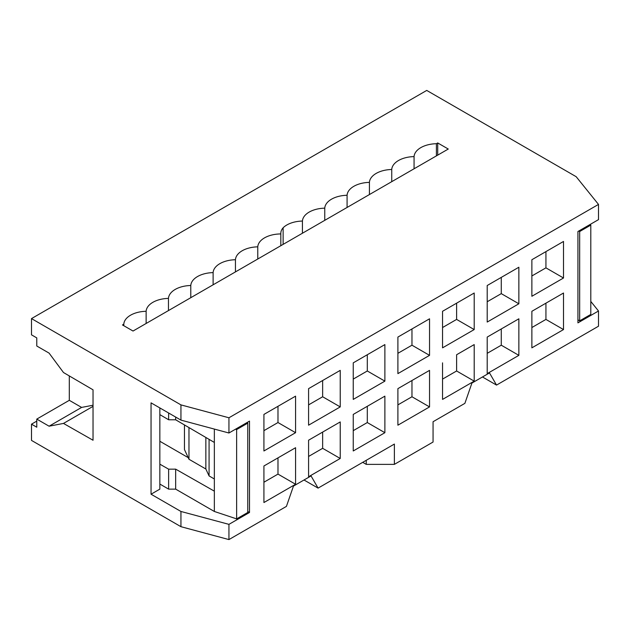 <?xml version="1.0" encoding="UTF-8"?>
<svg xmlns="http://www.w3.org/2000/svg" width="630" height="630" viewBox="0 0 630 630"><rect width="100%" height="100%" fill="white"/><g stroke="black" fill="none" stroke-linecap="round" stroke-linejoin="round"><path stroke-width="0.94" d="M590.16 224.453L590.798 225.099L590.798 314.425L579.671 320.851L579.671 231.525L578.781 231.021M577.93 319.859L579.671 320.851M579.671 231.525L590.798 225.099M123.803 325.71L123.803 324.182L122.48 324.946L133.032 331.034L448.269 149.034L437.716 142.947L437.716 155.13M324.757 220.343L324.757 208.168A23.16 13.372 0 0 0 302.432 221.059L302.432 233.234M347.083 207.451L347.083 195.276A23.16 13.372 0 0 0 324.757 208.168M369.416 194.56L369.416 182.385A23.16 13.372 0 0 0 347.083 195.276M391.742 181.668L391.742 169.494A23.16 13.372 0 0 0 369.416 182.385M414.067 168.777L414.067 156.602A23.16 13.372 0 0 0 391.742 169.494M436.401 155.893L436.401 143.711A23.16 13.372 0 0 0 414.067 156.602M437.716 142.947L436.401 143.711M283.13 244.377L283.13 227.792A21.365 12.332 0 0 0 280.807 233.391A21.365 12.332 0 0 0 280.822 233.943L280.822 245.708M280.822 233.943A23.16 13.372 0 0 0 257.772 246.842L257.772 259.017M590.798 301.431L598.5 310.992L577.93 322.867L577.93 231.509L598.5 219.634L598.5 204.411L576.174 176.699L426.731 90.421L31.5 318.599L180.944 404.885L228.942 417.777L228.942 432.999L249.511 421.123L249.511 512.481L228.942 524.357L228.942 539.579L286.43 506.386L293.462 486.084L311.047 475.933L318.079 488.116L304.014 479.997M598.5 204.411L228.942 417.777M123.803 324.182A23.16 13.372 180 0 1 146.129 311.291A23.16 13.372 180 0 1 168.462 298.399A23.16 13.372 180 0 1 190.788 285.508A23.16 13.372 180 0 1 213.113 272.617A23.16 13.372 180 0 1 235.447 259.733A23.16 13.372 180 0 1 257.772 246.842M283.13 227.792A23.16 13.372 180 0 1 302.432 221.059M36.776 421.123L31.5 424.171L36.776 427.211L36.776 419.092L69.3 400.318L69.3 375.929M93.035 406.366L63.488 423.423L93.035 440.244L93.035 389.82L63.488 372.527L49.085 353.115L36.776 346.012L36.776 337.893L31.5 334.845L31.5 318.599M228.942 539.579L180.944 526.688L31.5 440.409L31.5 424.171M598.5 310.992L598.5 326.214L496.527 385.087L489.494 372.913L471.917 383.064L464.885 403.358L433.062 421.73L433.062 442.032L394.38 464.365L366.25 464.365L362.73 462.333M482.462 376.968L496.527 385.087M63.488 423.423L49.085 426.203L81.609 407.421L69.3 400.318M49.085 426.203L36.776 419.092M81.609 407.421L93.035 405.224M235.447 259.733L235.447 271.908M146.129 323.474L146.129 311.291M168.462 310.582L168.462 298.399M190.788 297.691L190.788 285.508M213.113 284.799L213.113 272.617M159.847 464.168L168.635 469.169L175.668 469.145L214.35 491.164L214.35 442.441L175.668 419.793L168.635 419.769L159.847 414.619M188.22 457.648L159.847 441.26M168.635 419.769L168.635 413.004M235.525 429.195L236.636 429.565L247.771 423.14L246.897 422.628M247.771 423.14L247.771 512.466L236.636 518.892L214.35 511.466L175.668 489.132L168.635 489.132L159.847 484.06M168.635 489.132L168.635 469.169M175.668 489.132L175.668 469.145M214.35 511.466L214.35 491.164M214.35 442.441L214.35 429.077M175.668 417.06L175.668 419.793M236.636 518.892L236.636 429.565M180.944 526.688L180.944 511.466L151.05 494.211L151.05 402.853L180.944 420.108L180.944 404.885M180.944 420.108L228.942 432.999M394.38 464.365L394.38 444.063L318.079 488.116M353.241 379.102L367.306 370.983L384.883 381.134L384.883 344.586L353.241 362.856L384.883 344.586M384.883 381.134L353.241 399.404L353.241 362.856M353.241 430.668L367.306 422.549L384.883 432.7L384.883 396.152L353.241 414.422L384.883 396.152M384.883 432.7L353.241 450.97L353.241 414.422M295.572 447.717L263.923 465.987L263.923 502.535L295.572 484.257L295.572 447.717L277.988 457.868L277.988 474.106L295.572 484.257M295.572 396.152L263.923 414.422L263.923 450.97L295.572 432.692L295.572 396.152L277.988 406.303L277.988 422.541L295.572 432.692M340.231 421.935L308.582 440.205L308.582 476.752L340.231 458.475L340.231 421.935L322.647 432.085L322.647 448.324L340.231 458.475M340.231 370.369L308.582 388.639L308.582 425.187L340.231 406.909L340.231 370.369L322.647 380.52L322.647 396.766L340.231 406.909M442.551 362.856L442.551 399.404L474.201 381.134L456.616 370.983L456.616 354.737L474.201 344.586L474.201 381.134M442.551 311.291L442.551 347.839L474.201 329.569L456.616 319.418L456.616 303.172L442.551 311.291L474.201 293.021L474.201 329.569M397.9 337.074L397.9 373.621L429.542 355.351L429.542 318.804L397.9 337.074L429.542 318.804M397.9 388.639L397.9 425.187L429.542 406.917L429.542 370.369L397.9 388.639L429.542 370.369M518.86 318.804L487.21 337.074L487.21 373.621L518.86 355.351L518.86 318.804L487.21 337.082M518.86 267.238L487.21 285.516L487.21 322.056L518.86 303.786L518.86 267.238L487.21 285.516M563.511 293.021L531.87 311.299L531.87 347.839L563.511 329.569L563.511 293.021L531.87 311.299M563.511 241.455L531.87 259.733L531.87 296.273L563.511 278.003L563.511 241.455L531.87 259.733M180.944 511.466L228.942 524.357M247.771 511.473L249.511 512.481M151.05 494.211L159.847 489.132L159.847 407.925M184.456 424.943L184.456 449.544L188.969 459.254L188.969 427.581M366.25 464.365L366.25 460.309M367.306 370.983L367.306 354.737M367.306 422.549L367.306 406.303M263.923 465.987L277.988 457.868M277.988 474.106L263.923 482.233M263.923 414.422L277.988 406.303M277.988 422.541L263.923 430.668M308.582 440.205L322.647 432.085M322.647 448.324L308.582 456.451M308.582 388.639L322.647 380.52M322.647 396.766L308.582 404.885M456.616 354.737L474.201 344.586M442.551 379.102L456.616 370.983M456.616 303.172L474.201 293.021M442.551 327.537L456.616 319.418M429.542 355.351L411.965 345.201L411.965 328.954M397.9 353.32L411.965 345.201M429.542 406.917L411.965 396.766L411.965 380.52M397.9 404.885L411.965 396.766M518.86 355.351L501.275 345.201L501.275 328.954M487.21 353.32L501.275 345.201M518.86 303.786L501.275 293.635L501.275 277.389M487.21 301.754L501.275 293.635M563.511 329.569L545.934 319.418L545.934 303.172M531.87 327.537L545.934 319.418M563.511 278.003L545.934 267.852L545.934 251.606M531.87 275.971L545.934 267.852M214.35 478.981L209.073 475.933L205.852 469.003L188.969 459.254M205.852 469.003L205.852 437.464M209.073 475.933L209.073 439.354"/></g></svg>
